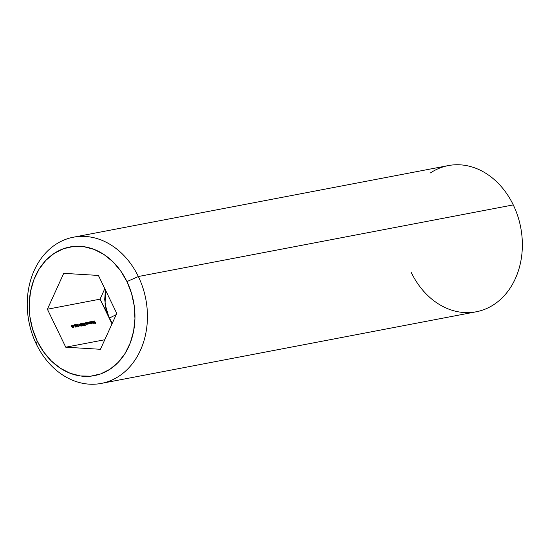 <?xml version="1.0" encoding="UTF-8"?>
<svg xmlns="http://www.w3.org/2000/svg" width="549" height="549" viewBox="0 0 549 549"><rect width="100%" height="100%" fill="white"/><g stroke="black" fill="none" stroke-linecap="round" stroke-linejoin="round"><path stroke-width="0.82" d="M105.456 289.947L104.701 299.445L105.984 309.066L109.23 318.152L111.996 323.876L109.23 318.152L112.222 323.375L100.055 299.164L104.811 288.699L100.055 299.164L47.392 309.224L63.718 273.34L98.401 275.433L116.759 313.41L100.433 349.288L65.75 347.201L47.392 309.224L63.718 273.34L98.401 275.433L116.759 313.41L100.433 349.288L65.75 347.201L104.777 339.742L65.75 347.201L47.392 309.224L100.055 299.164L109.23 318.152L116.189 314.659L109.23 318.152L105.092 304.311L105.449 290.009M138.348 276.518L126.963 281.582A65.489 52.375 79.2 0 1 110.054 369.196A65.489 52.375 79.2 0 1 37.195 341.053L36.337 344.099A74.417 59.518 -100.8 0 0 119.14 376.086A74.417 59.518 -100.8 0 0 138.348 276.518A74.417 59.518 79.2 0 1 101.304 383.408A74.417 59.518 79.2 0 1 36.337 344.099A74.417 59.518 79.2 0 1 73.381 237.216A74.417 59.518 79.2 0 1 138.348 276.518L513.267 204.901A74.417 59.518 79.2 0 1 494.052 304.462A74.417 59.518 -100.8 0 0 513.267 204.901L138.348 276.518A74.417 59.518 -100.8 0 0 55.545 244.538A74.417 59.518 -100.8 0 0 36.337 344.099L37.195 341.053L43.515 351.772L51.318 360.94L60.301 368.194L70.121 373.272L80.408 375.962L90.75 376.168L100.762 373.883L110.054 369.196L118.275 362.285L125.103 353.412L130.278 342.919L133.599 331.219L134.944 318.749L134.251 305.992L131.554 293.447L126.963 281.582L120.643 270.863L112.84 261.695L103.85 254.434L94.03 249.363L83.75 246.673L73.401 246.467L63.389 248.745L54.097 253.439L45.876 260.35L39.048 269.223L33.873 279.709L30.552 291.416L29.214 303.885L29.9 316.636L32.597 329.187L37.195 341.053A65.489 52.375 79.2 0 1 54.097 253.439A65.489 52.375 79.2 0 1 126.963 281.582L138.348 276.518M430.464 172.914A74.417 59.518 79.2 0 1 513.267 204.901A74.417 59.518 -100.8 0 0 448.293 165.592L73.381 237.216M101.304 383.408L476.223 311.784A74.417 59.518 -100.8 0 0 494.052 304.462A74.417 59.518 79.2 0 1 411.256 272.482M72.454 325.18L73.724 327.485L73.621 325.584L72.935 325.715L72.454 325.18L72.674 326.099L73.621 325.584L72.935 325.715L72.454 325.18M74.685 324.72L74.76 326.01L75.844 327.115L75.151 324.878L74.685 324.72L74.465 325.207L75.666 327.108L76.071 326.628L75.501 325.324L74.568 324.761M78.294 326.648L78.48 325.886L77.889 326.559L77.526 326.154L77.677 324.178L76.647 324.377L77.567 324.534L77.491 326.085L78.294 326.648L78.48 325.886L78.171 326.374L77.622 325.783L77.677 324.178L76.647 324.377L77.567 324.534L77.491 326.085L78.445 326.593M80.017 326.319L80.298 325.619L78.871 323.951L80.017 326.319L80.298 325.619L78.871 323.951L80.017 326.319M81.506 323.416L81.341 324.26L82.673 325.811L82.844 325.118L82.281 325.708L82.172 324.548L81.382 324.329L81.629 323.69L82.323 323.992L81.506 323.416L81.231 323.896L82.281 325.708L82.906 325.584L82.844 325.118L82.323 325.482L81.472 323.869L82.323 323.992L81.376 323.464M83.935 322.949L83.819 323.896L85.074 324.987L84.642 325.406L85.39 325.262L84.965 324.013L84.409 324.274L84.018 323.835L84.066 323.224L84.752 323.526L84.361 323.066L83.729 323.087L83.819 323.896L84.862 324.356L84.642 325.406L85.39 325.262L84.965 324.013L84.018 323.835L84.066 323.224L84.752 323.526L83.935 322.949L83.674 323.313M87.236 322.352L87.662 323.896L86.509 322.489L87.167 323.835L88.272 324.047L87.442 322.318L87.662 323.896L86.509 322.489L87.167 323.835L88.272 324.047L87.236 322.352M90.269 321.776L90.853 323.073L90.503 323.224L89.803 321.865L90.05 323.443L88.938 322.03L89.508 323.21L90.139 323.725L91.312 323.464L90.475 321.735L90.722 323.313L89.604 321.899L90.05 323.443L88.938 322.03L89.508 323.21L90.139 323.725L91.312 323.464L90.269 321.776M91.978 321.446L93.323 323.78L91.978 321.446M94.469 320.973L94.977 322.037L94.401 322.441L95.114 322.311L95.478 323.066L94.778 323.498L95.835 323.299L94.469 320.973L94.977 322.037L94.401 322.441L95.114 322.311L95.478 323.066L94.778 323.498L95.835 323.299L94.469 320.973M93.769 323.032L93.865 322.016L93.371 322.338L93.865 322.016L92.898 321.24L92.644 321.851L93.021 321.515L93.632 321.995L92.822 322.236L93.961 322.922L93.419 321.412L92.898 321.24L92.644 321.851L93.021 321.515L93.632 321.995L92.781 322.153L93.9 322.977M92.129 323.34L92.17 322.352L90.763 321.68L91.903 324.047L91.683 323.135L92.335 323.162L92.17 322.352L91.765 321.769L90.763 321.68L91.903 324.047L91.683 323.135L92.225 323.306M87.867 322.236L88.547 323.821L89.309 323.766L89.295 323.32L88.471 323.313L88.904 323.073L88.643 322.181L87.662 322.27L89.02 323.937L89.295 323.32L88.471 323.313L88.938 322.531L87.867 322.236M86.021 322.586L86.447 324.13L85.294 322.723L85.953 324.068L87.058 324.281L86.22 322.544L86.447 324.13L85.294 322.723L85.953 324.068L87.058 324.281L86.021 322.586M82.707 323.183L82.549 323.999L83.867 325.584L84.024 324.905L83.551 324.473L83.05 324.809L83.565 323.814L82.92 323.196L82.439 323.45L83.475 325.482L84.018 325.516L84.024 324.905L83.565 323.814L82.57 323.237M80.278 323.649L80.346 324.946L81.437 326.051L81.362 324.754L80.737 323.814L80.072 323.8L81.128 325.996L81.643 325.9L81.362 324.754L80.154 323.697M78.157 324.85L78.878 325.015L78.157 324.85M75.611 324.576L76.881 326.881L76.785 324.981L76.091 325.111L75.611 324.576L75.837 325.495L76.785 324.981L76.091 325.111L75.611 324.576M73.779 325.687L74.499 325.845L73.779 325.687M71.542 325.317L71.425 326.264L72.681 327.355L72.248 327.774L72.996 327.629L72.571 326.381L72.015 326.641L71.624 326.202L71.672 325.591L72.358 325.893L71.967 325.433L71.336 325.454L71.425 326.264L72.468 326.724L72.248 327.774L72.996 327.629L72.571 326.381L71.624 326.202L71.672 325.591L72.358 325.893L71.542 325.317L71.281 325.681M94.847 323.485L95.478 323.066L94.847 323.485M94.394 322.421L94.977 322.037L94.394 322.421M92.898 321.24L92.644 321.851M92.939 322.455L93.632 321.995L92.939 322.455M93.762 322.27L93.378 322.929L92.966 322.489L93.762 322.27L93.639 322.757L93.117 322.393L93.762 322.27L93.639 322.757M91.258 321.549L91.086 321.906M91.971 322.393L91.772 323.21L91.203 322.592L91.374 321.831L91.978 323.073L91.367 322.483L91.374 321.831L91.704 321.995L91.978 323.073M91.367 322.483L91.374 321.831M90.53 323.533L90.976 323.237L90.53 323.533M90.791 323.594L90.976 323.237M89.844 323.656L90.331 323.334L89.844 323.656M90.139 323.725L90.331 323.334M90.077 322.887L90.05 323.443M90.695 322.654L90.722 323.313M88.471 323.313L88.904 323.073M89.02 323.937L89.295 323.32M88.341 323.038L88.005 322.846L88.739 322.586L88.163 323.176L88.41 322.393L88.739 322.586L88.341 323.038L88.739 322.586M87.497 324.15L87.957 323.841L87.497 324.15M87.737 324.185L87.957 323.841M87.38 324.082L87.73 323.869M87.682 323.279L87.662 323.896M86.282 324.384L86.742 324.075L86.282 324.384M86.468 323.512L86.447 324.13M84.018 323.835L84.066 323.224M84.594 325.31L85.074 324.987L84.594 325.31M83.867 325.584L84.024 324.905M83.819 324.939L83.475 325.482L83.16 325.125L83.407 324.644L83.729 325.31L83.324 325.015L83.626 324.699L83.729 325.31M83.366 323.862L83.043 324.528L82.583 324.075L82.837 323.457L83.283 324.37L82.755 323.965L83.119 323.539L83.283 324.37M83.324 325.015L83.407 324.644M82.755 323.965L82.837 323.457M81.547 324.219L81.629 323.69M82.13 325.248L82.254 324.83M82.625 325.125L82.535 325.536M82.673 325.811L82.844 325.118M81.156 324.788L81.437 325.571L81.046 325.941L80.38 325.015L80.408 323.924L81.334 325.186L81.08 325.708L80.284 324.061L81.156 324.788M79.831 325.928L80.298 325.619L79.831 325.928M78.26 325.063L78.74 324.74L78.26 325.063M78.26 325.893L78.171 326.374M76.929 325.283L76.043 325.468L76.743 326.909L76.929 325.283M76.242 325.413L76.675 325.331L76.483 326.381L76.071 325.53L76.675 325.331L76.654 326.271L76.242 325.413M75.57 325.859L75.844 326.641L75.46 327.012L74.794 326.085L74.815 324.994L75.741 326.25L75.714 326.84L75.275 326.545L74.691 325.132L75.57 325.859M73.882 325.893L74.369 325.578L73.882 325.893M73.772 325.886L72.887 326.072L73.58 327.513L73.772 325.886M73.079 326.017L73.518 325.934L73.326 326.984L72.914 326.133L73.518 325.934L73.491 326.875L73.079 326.017M71.624 326.202L71.672 325.591M72.2 327.678L72.681 327.355L72.2 327.678M89.041 323.615L88.636 323.883M88.32 322.428L87.929 322.688M88.705 322.833L87.682 323.505M84.663 324.253L84.313 324.486M78.253 326.339L77.91 326.566M72.269 326.621L71.919 326.854"/></g></svg>
